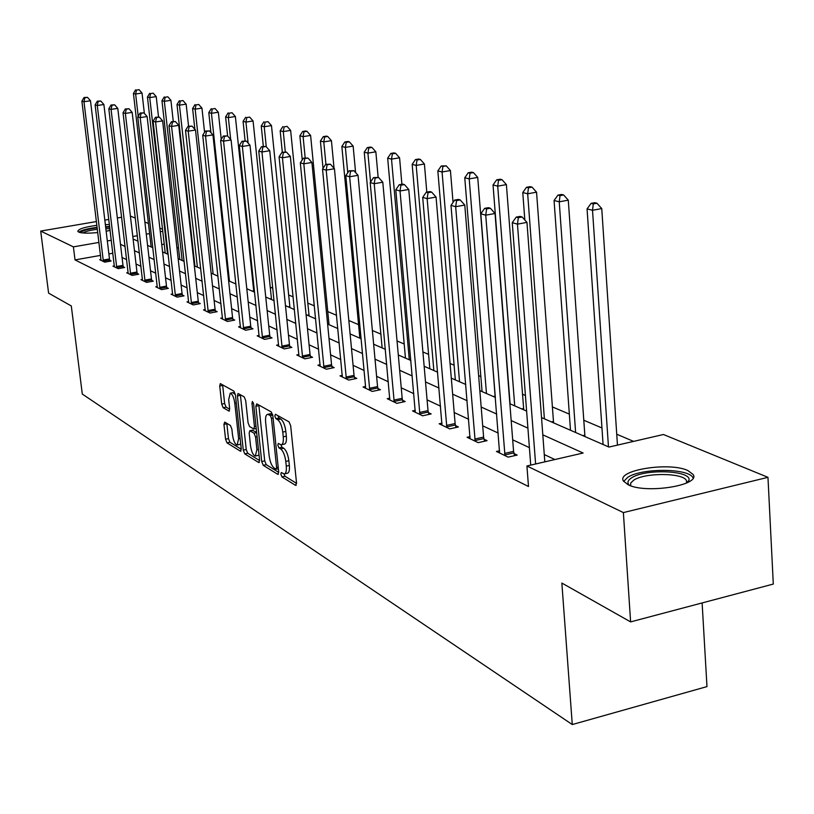 <?xml version="1.0" encoding="UTF-8"?>
<svg xmlns="http://www.w3.org/2000/svg" width="814" height="814" viewBox="0 0 814 814"><rect width="100%" height="100%" fill="white"/><g stroke="black" fill="none" stroke-linecap="round" stroke-linejoin="round"><path stroke-width="1.22" d="M280.85 474.206L281.949 476.923L295.553 485.358L296.53 483.007L290.679 425.783L289.051 421.866L275.447 414.285L274.796 415.995L275.905 418.691L277.645 419.668C280.169 421.662 281.878 425.803 282.763 432.092L283.252 436.833C283.638 441.819 282.926 444.485 281.125 444.82L278.286 443.457L277.828 445.187L278.937 447.904L280.677 448.931C283.201 450.997 284.91 455.148 285.785 461.406L286.274 466.107C286.66 471.021 285.958 473.636 284.178 473.941L281.298 472.496L280.85 474.206M283.954 473.921L285.002 476.251L296.561 483.374M277.91 415.649L278.978 418.04L280.728 419.017L277.645 419.668M280.932 444.8L282 447.242L283.75 448.26L280.677 448.931M110.134 230.372L106.156 231.257M97.782 232.529C88.411 233.476 82.051 233.343 78.724 232.122L77.808 231.339C78.327 229.019 84.697 227.004 96.917 225.315M687.85 470.533L693.08 474.44C701.21 485.266 646.041 494.129 628.174 484.778L623.432 481.023C616.117 470.207 669.281 461.63 687.85 470.533M224.735 422.09L223.942 424.369L225.57 439.234L227.004 442.867L240.415 451.18L241.249 448.911L235.409 394.8L233.923 391.137L220.299 383.598L219.729 386.019L221.713 404.12L223.158 407.733L229.09 411.121L229.66 408.73L228.673 399.684L230.23 393.203C232.356 393.986 233.883 397.313 234.798 403.174L238.644 438.736L237.108 445.055C234.971 444.22 233.435 440.873 232.519 435.012L231.878 429.141L230.423 425.488L224.735 422.09M541.524 417.592L608.953 447.069L663.441 434.503L767.968 477.33L773.3 584.065L630.616 621.896L561.853 583.058L572.273 724.552L82.295 394.047L71.306 305.962L48.596 293.132L40.7 231.074L96.459 221.55M630.616 621.896L623.371 512.586L526.923 465.984L583.129 453.022L542.806 434.839M100.549 255.393L75.02 259.91L528.49 486.518L526.923 465.984M75.02 259.91L73.402 246.876L40.7 231.074M261.711 461.528L263.248 465.333L277.778 474.338L278.703 472.008L272.853 415.791L271.276 411.955L256.746 403.856L255.861 406.267L261.711 461.528L264.713 460.877L266.249 464.672L278.734 472.374M258.72 462.525L244.77 453.876L243.284 450.162L237.434 395.94L238.034 393.488L244.19 396.856L245.696 400.569L248.077 422.832L249.583 426.567L253.836 428.988L254.446 426.546L251.964 403.215L252.401 401.485L253.653 404.161L259.595 460.225L258.72 462.525L259.361 462.383M572.273 724.552L706.979 686.599L702.116 602.94M554.904 459.534L544.281 454.568M529.395 447.619L512.678 439.825M498.239 433.079L482.692 425.824M468.671 419.281L454.192 412.525M440.567 406.166L427.075 399.867M413.827 393.681L401.241 387.81M388.349 381.786L376.607 376.302M364.051 370.441L353.083 365.323M340.842 359.615L330.596 354.833M318.661 349.257L309.086 344.79M297.436 339.357L288.482 335.175M277.116 329.863L268.732 325.956M257.631 320.767L249.786 317.114M238.929 312.047L231.593 308.618M220.981 303.663L214.113 300.458M203.734 295.614L197.303 292.613M187.139 287.871L181.125 285.063M171.164 280.413L165.537 277.788M155.789 273.239L150.519 270.777M140.964 266.32L136.03 264.011M126.658 259.646L122.049 257.489M112.861 253.215L108.883 253.917M499.643 450.742L496.438 451.465L508.15 457.132L517.195 455.067L514 453.53M470.105 436.599L467.063 437.271L478.184 442.643L487.057 440.659L484.015 439.204M442.022 423.138L439.143 423.768L449.715 428.886L458.404 426.974L455.514 425.59M415.303 410.337L412.556 410.928L422.629 415.791L431.155 413.939L428.398 412.627M389.835 398.127L387.23 398.687L396.825 403.327L405.189 401.536L402.564 400.284M365.517 388.186L365.547 386.477L363.064 387.006L372.222 391.432L380.433 389.703L377.93 388.512M342.358 375.356L339.987 375.844L348.738 380.077L356.786 378.408L354.395 377.269M320.187 364.723L317.918 365.181L326.292 369.23L334.198 367.613L331.909 366.514M298.962 354.538L296.795 354.975L304.812 358.852L312.576 357.285L310.388 356.237M278.642 344.79L276.567 345.197L284.249 348.911L291.88 347.385L289.784 346.388M259.157 335.439L257.173 335.826L264.54 339.387L272.039 337.912L270.024 336.945M240.466 326.465L238.563 326.831L245.635 330.25L253.001 328.815L251.078 327.889M222.517 317.847L220.696 318.193L227.482 321.469L234.727 320.075L232.875 319.19M205.26 309.554L203.51 309.89L210.043 313.044L217.165 311.681L215.384 310.836M188.665 301.587L186.986 301.902L193.264 304.935L200.275 303.612L198.565 302.798M172.7 293.915L171.082 294.21L177.126 297.13L184.025 295.848L182.377 295.055M157.305 286.518L155.749 286.803L161.579 289.621L168.376 288.37L166.778 287.607M142.481 279.395L140.985 279.67L146.601 282.377L153.286 281.156L151.75 280.423M128.174 272.517L126.73 272.782L132.153 275.397L138.736 274.206L137.251 273.494M114.367 265.883L112.973 266.127L118.213 268.661L124.695 267.491L123.27 266.809M101.038 259.473L99.695 259.707L104.752 262.149L111.131 261.019L109.758 260.358M633.587 441.381L616.737 434.228M601.963 427.961L583.679 420.197M569.342 414.112L552.289 406.868M525.427 395.472L522.435 394.2M480.85 376.546L478.612 375.6M454.11 365.191L450.061 363.482M428.581 354.365L422.904 351.953M404.202 344.007L397.039 340.974M380.881 334.116L372.374 330.504M358.557 324.633L348.83 320.513M336.589 315.313L327.686 311.538M314.397 305.891L307.753 303.073M293.162 296.876L288.604 294.943M272.843 288.248L270.187 287.128M253.358 279.975L252.472 279.609M193.651 254.64L193.06 254.385M178.551 248.229L176.892 247.527M164.214 244.139L161.742 244.576M151.089 246.459L150.356 246.591M767.968 477.33L623.371 512.586M104.823 220.126L108.822 219.434M117.358 217.979L121.652 217.246M130.413 216.086L135.328 218.101M144.872 222.008L148.433 223.474M159.87 228.154L162.515 229.243M105.362 224.623L109.442 224.572M133.099 239.041L138.024 241.198M147.578 245.37L152.839 247.67M162.586 251.933L168.213 254.395M178.154 258.74L184.168 261.365M194.332 265.812L200.753 268.62M211.131 273.158L217.999 276.16M228.612 280.799L235.938 284.005M246.795 288.746L254.629 292.175M265.74 297.029L274.115 300.692M285.49 305.657L294.444 309.574M306.095 314.672L315.669 318.854M327.604 324.074L337.861 328.561M350.101 333.913L361.08 338.705M373.636 344.2L385.388 349.338M398.3 354.975L410.897 360.48M424.155 366.28L437.657 372.191M451.302 378.154L465.801 384.483M479.833 390.618L495.411 397.436M509.869 403.754L526.607 411.07M162.749 231.288L160.277 231.715M149.603 233.577L146.276 234.157M137.383 235.714L132.804 236.508M111.315 240.262L107.326 240.954M98.982 242.409L73.402 246.876M527.91 428.123L511.182 420.573M496.733 414.061L481.166 407.041M467.134 400.712L452.645 394.18M439.021 388.034L425.519 381.939M412.26 375.966L399.674 370.289M386.772 364.469L375.02 359.167M362.464 353.51L351.495 348.555M339.255 343.04L328.998 338.421M317.063 333.038L307.488 328.714M295.838 323.463L286.884 319.424M275.508 314.296L267.134 310.521M256.034 305.504L248.189 301.974M237.332 297.079L230.006 293.773M219.393 288.98L212.525 285.887M202.137 281.206L195.716 278.307M185.551 273.728L179.538 271.011M169.587 266.524L163.96 263.99M154.212 259.595L148.942 257.214M139.398 252.91L134.463 250.681M125.102 246.459L120.492 244.383M284.747 473.819L287.24 473.27C289.021 472.954 289.723 470.339 289.346 465.435L286.274 466.107M283.75 448.26C286.284 450.325 287.983 454.477 288.868 460.724L289.346 465.435M281.664 444.698L284.198 444.149C286.009 443.813 286.721 441.157 286.335 436.162L283.252 436.833M280.728 419.017C283.262 421.011 284.961 425.142 285.846 431.43L286.335 436.162M258.842 405.026L264.713 460.877M275.946 469.149L276.597 467.521L271.459 418.264L270.36 415.578L267.714 414.316C265.934 414.672 265.242 417.328 265.639 422.293L269.149 455.738C270.014 461.864 271.683 465.964 274.145 468.04L275.946 469.149M270.258 413.777L272.619 414.479M259.625 460.582L247.721 453.235L244.77 453.876M240.364 394.719L246.235 449.521L247.721 453.235M250.529 445.807C251.475 451.801 253.052 455.23 255.291 456.084L256.909 449.684L255.555 436.945L254.029 433.18L249.786 430.748L249.176 433.16L250.529 445.807M255.708 455.993L259.055 455.087M252.411 430.321L256.634 432.315M237.495 444.963L240.73 444.129M235.378 394.576L232.814 392.663M222.609 384.829L224.633 403.52L226.078 407.132L229.701 409.228M226.811 423.331L228.469 438.624L229.914 442.246L241.28 449.267M617.46 445.105L601.75 208.577L592.521 210.277L587.067 208.893L603.082 444.505M608.465 446.855L592.521 210.277L593.284 203.917L596.967 203.235L594.78 202.696L591.096 203.368L593.284 203.917M587.067 208.893L591.096 203.368M596.967 203.235L601.75 208.577M544.82 461.853L526.963 222.385L517.46 224.145L535.602 463.98M518.335 217.674L522.13 216.972L520.044 216.402L516.249 217.094L518.335 217.674L517.46 224.145L512.26 222.68L530.728 465.109M526.963 222.385L522.13 216.972M516.249 217.094L512.26 222.68M629.395 485.297C626.922 482.844 627.655 480.362 631.603 477.838C645.176 468.447 692.48 470.482 688.909 480.474L687.861 482.397M686.68 482.977L686.456 480.586C683.272 472.69 644.871 472.466 633.709 480.179L630.758 482.946L630.636 485.755M693.111 477.971L693.06 477.869C689.031 468.111 641.554 467.857 627.665 477.37L623.687 481.44M109.676 226.607L105.606 226.648M97.161 227.33C87.79 228.561 81.654 230.159 78.765 232.143M80.739 232.692C81.98 230.759 87.474 229.121 97.212 227.788M105.667 227.157L109.748 227.208M109.941 228.795L105.851 228.673M97.395 229.273C90.212 230.209 85.378 231.451 82.875 232.977M584.94 436.569L568.284 200.163L559.238 201.811L554.069 200.498L570.492 430.26M575.61 432.488L559.238 201.811L560.022 195.625L563.644 194.973L561.568 194.454L557.956 195.106L560.022 195.625M554.069 200.498L557.956 195.106M563.644 194.973L568.284 200.163M553.571 422.853L536.548 192.185L527.676 193.783L522.771 192.531L524.827 219.994M544.393 418.844L527.676 193.783L528.479 187.759L532.03 187.128L530.056 186.64L526.516 187.271L528.479 187.759M522.771 192.531L526.516 187.271M532.03 187.128L536.548 192.185M504.548 453.429L513.583 451.373L495.034 213.492L485.734 215.181L504.965 455.586M486.619 208.893L490.343 208.221L488.359 207.682L484.645 208.353L486.619 208.893L485.734 215.181L480.809 213.797L499.582 452.981M513.583 451.373L514.54 455.667M495.034 213.492L490.343 208.221M484.645 208.353L480.809 213.797M474.755 439.082L483.608 437.098L464.784 205.067L455.667 206.695L475.162 441.188M456.573 200.58L460.215 199.929L458.333 199.42L454.7 200.061L456.573 200.58L455.667 206.695L450.997 205.372L470.044 438.705M483.608 437.098L484.523 441.229M464.784 205.067L460.215 199.929M454.7 200.061L450.997 205.372M523.738 409.818L506.4 184.615L497.71 186.152L493.04 184.961L510.103 403.856M514.723 405.871L497.71 186.152L498.524 180.291L502.004 179.68L500.122 179.222L496.652 179.833L498.524 180.291M493.04 184.961L496.652 179.833M502.004 179.68L506.4 184.615M495.319 397.395L477.726 177.411L469.21 178.897L464.763 177.767L482.071 391.595M486.467 393.528L469.21 178.897L470.034 173.189L473.443 172.599L471.662 172.161L468.254 172.751L470.034 173.189M464.763 177.767L468.254 172.751M473.443 172.599L477.726 177.411M453.052 202.421L450.427 170.553L442.073 171.988L437.84 170.92L455.341 379.914M459.534 381.746L442.073 171.988L442.908 166.432L446.255 165.853L441.208 166.005L442.908 166.432M437.84 170.92L441.208 166.005M446.255 165.853L450.427 170.553M446.448 425.437L455.118 423.534L436.06 197.059L427.136 198.636L446.845 427.492M428.042 192.694L431.613 192.063L429.833 191.575L426.271 192.196L428.042 192.694L427.136 198.636L422.7 197.385L441.971 425.142M455.118 423.534L456.003 427.503M436.06 197.059L431.613 192.063M426.271 192.196L422.7 197.385M419.505 412.464L428.011 410.622L408.77 189.459L400.02 190.985L419.892 414.468M400.936 185.185L404.436 184.585L402.737 184.117L399.247 184.717L400.936 185.185L400.02 190.985L395.797 189.794L415.262 412.23M428.011 410.622L428.856 414.438M408.77 189.459L404.436 184.585M399.247 184.717L395.797 189.794M393.844 400.101L402.187 398.331L382.794 182.214L374.216 183.699L394.22 402.065M375.142 178.052L378.571 177.462L373.534 177.605L375.142 178.052L374.216 183.699L370.197 182.56L389.804 399.928M402.187 398.331L403.001 402.004M382.794 182.214L378.571 177.462M373.534 177.605L370.197 182.56M369.363 388.319L377.554 386.599L358.048 175.325L349.644 176.76L369.739 390.232M350.569 171.255L353.927 170.686L349.033 170.828L350.569 171.255L349.644 176.76L345.808 175.671L365.547 386.477M377.554 386.599L378.337 390.15M358.048 175.325L353.927 170.686M349.033 170.828L345.808 175.671M346.001 377.065L354.039 375.396L334.442 168.742L326.2 170.136L346.357 378.927M327.126 164.764L330.423 164.214L325.661 164.357L327.126 164.764L326.2 170.136L322.537 169.108L342.328 376.984M354.039 375.396L354.782 378.825M334.442 168.742L330.423 164.214M325.661 164.357L322.537 169.108M323.657 366.3L331.552 364.692L311.904 162.464L303.815 163.818L324.013 368.132M304.741 158.577L307.987 158.038L303.347 158.191L304.741 158.577L303.815 163.818L300.315 162.831L320.156 366.269M331.552 364.692L332.275 367.999M311.904 162.464L307.987 158.038M303.347 158.191L300.315 162.831M302.289 356.013L310.042 354.446L290.364 156.461L282.417 157.774L302.635 357.794M283.353 152.656L286.528 152.137L282.01 152.279L283.353 152.656L282.417 157.774L279.08 156.827L298.952 356.013M310.042 354.446L310.734 357.651M290.364 156.461L286.528 152.137M282.01 152.279L279.08 156.827M281.827 346.154L289.438 344.637L269.749 150.722L261.945 151.994L282.163 347.904M262.881 146.988L266.005 146.479L261.599 146.632L262.881 146.988L261.945 151.994L258.75 151.089L278.632 346.194M289.438 344.637L290.11 347.741M269.749 150.722L266.005 146.479M261.599 146.632L258.75 151.089M262.21 336.701L269.699 335.236L250.01 145.218L242.348 146.459L262.546 338.421M243.284 141.565L246.347 141.076L242.053 141.229L243.284 141.565L242.348 146.459L239.275 145.594L259.147 336.782M269.699 335.236L270.34 338.237M250.01 145.218L246.347 141.076M242.053 141.229L239.275 145.594M243.386 327.635L250.753 326.211L231.084 139.947L223.555 141.158L243.712 329.324M224.491 136.365L227.503 135.887L223.311 136.04L224.491 136.365L223.555 141.158L220.614 140.323L240.466 327.747M250.753 326.211L251.373 329.131M231.084 139.947L227.503 135.887M223.311 136.04L220.614 140.323M225.325 318.935L232.56 317.552L212.932 134.89L205.525 136.06L225.641 320.584M206.461 131.38L209.422 130.912L205.332 131.064L206.461 131.38L205.525 136.06L202.706 135.266L222.517 319.068M232.56 317.552L233.16 320.38M212.932 134.89L209.422 130.912M205.332 131.064L202.706 135.266M207.957 310.572L215.069 309.218L195.502 130.026L188.217 131.176L208.272 312.189M189.143 126.587L192.053 126.129L188.054 126.292L189.143 126.587L188.217 131.176L185.511 130.413L205.26 310.734M215.069 309.218L215.659 311.976M195.502 130.026L192.053 126.129M188.054 126.292L185.511 130.413M191.259 302.533L198.26 301.211L178.744 125.356L171.581 126.475L191.565 304.11M172.507 121.988L175.366 121.54L171.459 121.693L172.507 121.988L171.581 126.475L168.976 125.743L188.675 302.716M198.26 301.211L198.83 303.887M178.744 125.356L175.366 121.54M171.459 121.693L168.976 125.743M175.183 294.79L182.071 293.508L162.627 120.869L155.586 121.958L175.488 296.347M156.502 117.562L159.32 117.124L155.505 117.277L156.502 117.562L155.586 121.958L153.083 121.255L172.7 294.994M182.071 293.508L182.621 296.113M162.627 120.869L159.32 117.124M155.505 117.277L153.083 121.255M159.707 287.332L166.483 286.08L147.12 116.544L140.191 117.613L160.002 288.858M141.107 113.299L143.875 112.871L140.14 113.024L141.107 113.299L140.191 117.613L137.77 116.931L157.316 287.566M166.483 286.08L167.023 288.614M147.12 116.544L143.875 112.871M140.14 113.024L137.77 116.931M144.78 280.148L151.465 278.927L132.173 112.383L125.356 113.421L145.075 281.644M126.272 109.188L128.999 108.781L125.336 108.934L126.272 109.188L125.356 113.421L123.036 112.77L142.491 280.392M151.465 278.927L151.984 281.4M132.173 112.383L128.999 108.781M125.336 108.934L123.036 112.77M130.393 273.219L136.966 272.029L117.776 108.374L111.07 109.391L130.678 274.684M111.976 105.24L114.662 104.833L111.08 104.986L111.976 105.24L111.07 109.391L108.822 108.761L128.185 273.484M136.966 272.029L137.474 274.43M117.776 108.374L114.662 104.833M111.08 104.986L108.822 108.761M426.801 192.104L424.409 164.011L416.198 165.415L412.169 164.387L429.833 368.762M433.842 370.512L416.198 165.415L417.043 159.982L420.329 159.432L418.711 159.025L415.425 159.585L417.043 159.982M412.169 164.387L415.425 159.585M420.329 159.432L424.409 164.011M401.892 184.259L399.572 157.774L391.514 159.127L387.668 158.15L405.453 358.109M409.289 359.788L391.514 159.127L392.368 153.836L395.584 153.297L394.037 152.91L390.822 153.449L392.368 153.836M387.668 158.15L390.822 153.449M395.584 153.297L399.572 157.774M378.144 177.35L375.844 151.811L367.928 153.124L364.245 152.187L382.142 347.914M370.563 182.021L367.928 153.124L368.793 147.955L371.947 147.436L370.472 147.069L367.318 147.588L368.793 147.955M364.245 152.187L367.318 147.588M371.947 147.436L375.844 151.811M355.596 172.558L353.144 146.103L345.38 147.385L341.86 146.489L359.829 338.166M347.751 172.761L345.38 147.385L346.235 142.338L349.348 141.829L347.934 141.473L344.831 141.982L346.235 142.338M341.86 146.489L344.831 141.982M349.348 141.829L353.144 146.103M334.045 168.295L331.42 140.649L323.789 141.89L320.411 141.036L323.036 168.345M325.936 164.316L323.789 141.89L324.654 136.956L327.706 136.457L326.353 136.121L323.3 136.62L324.654 136.956M320.411 141.036L323.3 136.62M327.706 136.457L331.42 140.649M329.039 324.705L310.602 135.419L303.103 136.63L299.867 135.806L302.238 159.89M305.179 157.885L303.103 136.63L303.968 131.797L306.97 131.319L305.667 130.993L302.676 131.481L303.968 131.797M299.867 135.806L302.676 131.481M306.97 131.319L310.602 135.419M309.106 315.985L290.639 130.403L283.272 131.583L280.169 130.789L282.316 152.238M285.287 151.791L283.272 131.583L284.137 126.852L287.088 126.384L284.137 126.852M280.169 130.789L282.896 126.546M287.088 126.384L290.639 130.403M289.947 307.611L271.479 125.59L264.224 126.74L261.253 125.977L263.329 146.357M266.27 146.785L264.224 126.74L265.099 122.11L267.999 121.652L265.099 122.11M261.253 125.977L263.899 121.815M267.999 121.652L271.479 125.59M271.53 299.562L253.073 120.96L245.94 122.08L243.081 121.357L245.095 140.741M248.117 143.081L245.94 122.08L246.805 117.552L249.654 117.104L246.805 117.552M243.081 121.357L245.655 117.267M249.654 117.104L253.073 120.96M253.815 291.819L235.378 116.514L228.358 117.613L225.6 116.911L227.625 136.03M230.667 139.469L228.358 117.613L229.222 113.166L232.031 112.729L229.222 113.166M225.6 116.911L228.124 112.892M232.031 112.729L235.378 116.514M221.235 139.336L218.345 112.23L211.437 113.309L208.791 112.627L210.938 132.631M229.456 281.166L211.437 113.309L212.301 108.954L215.069 108.527L212.301 108.954M208.791 112.627L211.243 108.689M215.069 108.527L218.345 112.23M204.568 132.285L201.953 108.109L195.157 109.157L192.603 108.506L194.872 129.324M213.126 274.033L195.157 109.157L196.011 104.894L198.738 104.477L196.011 104.894M192.603 108.506L194.994 104.64M198.738 104.477L201.953 108.109M188.573 126.211L186.152 104.141L179.456 105.169L177.004 104.538L194.912 266.066M197.385 267.145L179.456 105.169L180.321 100.977L182.997 100.57L180.321 100.977M177.004 104.538L179.334 100.733M182.997 100.57L186.152 104.141M173.27 121.418L170.92 100.315L164.336 101.312L161.955 100.712L179.813 259.463M182.194 260.511L164.336 101.312L165.191 97.212L167.826 96.805L165.191 97.212M161.955 100.712L164.235 96.968M167.826 96.805L170.92 100.315M158.516 116.901L156.227 96.622L149.735 97.599L147.446 97.019L165.232 253.093M167.531 254.1L149.735 97.599L150.59 93.569L153.185 93.183L150.59 93.569M147.446 97.019L149.674 93.335M153.185 93.183L156.227 96.622M116.514 266.524L122.985 265.364L103.887 104.507L97.283 105.494L116.789 267.969M98.189 101.424L100.824 101.028L97.314 101.18L98.189 101.424L97.283 105.494L95.116 104.884L114.377 266.809M122.985 265.364L123.484 267.714M103.887 104.507L100.824 101.028M97.314 101.18L95.116 104.884M144.373 113.431L142.033 93.061L135.643 94.017L133.435 93.457L151.15 246.937M138.207 116.229L135.643 94.017L136.498 90.059L139.052 89.672L136.498 90.059M133.435 93.457L135.602 89.835M139.052 89.672L142.033 93.061M103.103 260.073L109.483 258.933L90.486 100.763L83.974 101.74L103.378 261.487M84.88 97.741L87.485 97.354L84.046 97.507L84.88 97.741L83.974 101.74L81.888 101.15L101.048 260.368M109.483 258.933L109.961 261.223M90.486 100.763L87.485 97.354M84.046 97.507L81.888 101.15M285.002 476.251L281.949 476.923M278.978 418.04L275.905 418.691M282 447.242L278.937 447.904M288.868 460.724L285.785 461.406M285.846 431.43L282.763 432.092M296.276 485.195L295.553 485.358M258.883 405.637L255.861 406.267M278.459 474.186L277.778 474.338M266.249 464.672L263.248 465.333M278.205 467.165L276.597 467.521M273.077 417.918L271.459 418.264M272.741 415.069L270.36 415.578M271.601 413.919L268.549 414.56M246.235 449.521L243.284 450.162M240.405 395.329L237.434 395.94M255.993 426.221L254.446 426.546M253.388 402.92L251.964 403.215M258.445 449.348L256.909 449.684M257.092 436.619L255.555 436.945M256.664 432.621L254.029 433.18M253.022 430.189L250.04 430.82M240.12 438.42L238.644 438.736M236.274 402.859L234.798 403.174M229.416 410.938L228.846 411.05M226.078 407.132L223.158 407.733M224.633 403.52L221.713 404.12M222.66 385.419L219.729 386.019M241.025 451.048L240.415 451.18M229.914 442.246L227.004 442.867M228.469 438.624L225.57 439.234M226.841 423.758L223.942 424.369M584.727 435.205L582.804 435.643M553.357 421.52L551.475 421.937M504.812 454.955L513.838 452.899M475.01 440.567L483.862 438.593M523.524 408.506L521.672 408.913M495.116 396.123L493.304 396.51M446.693 426.902L455.362 424.989M419.749 413.888L428.256 412.047M394.078 401.495L402.421 399.715M369.597 389.672L377.788 387.952M346.225 378.388L354.263 376.719M323.88 367.602L331.776 365.985M302.513 357.275L310.266 355.718M282.041 347.395L289.662 345.879M262.423 337.922L269.902 336.447M243.6 328.836L250.956 327.401M225.529 320.106L232.763 318.712M208.16 311.721L215.272 310.368M191.453 303.653L198.453 302.34M175.376 295.889L182.265 294.607M159.9 288.421L166.677 287.169M144.973 281.217L151.648 279.996M130.586 274.267L137.159 273.077M328.866 323.606L327.584 323.86M308.923 314.916L307.346 315.222M289.774 306.563L288.227 306.858M271.357 298.524L269.831 298.819M253.642 290.802L252.147 291.086M235.887 283.496L235.114 283.638M116.697 267.562L123.168 266.392M103.286 261.08L109.656 259.951M278.368 468.732L276.272 469.19M270.767 413.675L267.714 414.316M256.227 428.479L253.988 428.947M252.767 430.107L249.786 430.748M233.18 392.592L230.23 393.203M686.772 482.651L688.909 480.474M686.599 483.007L686.456 480.586"/></g></svg>
